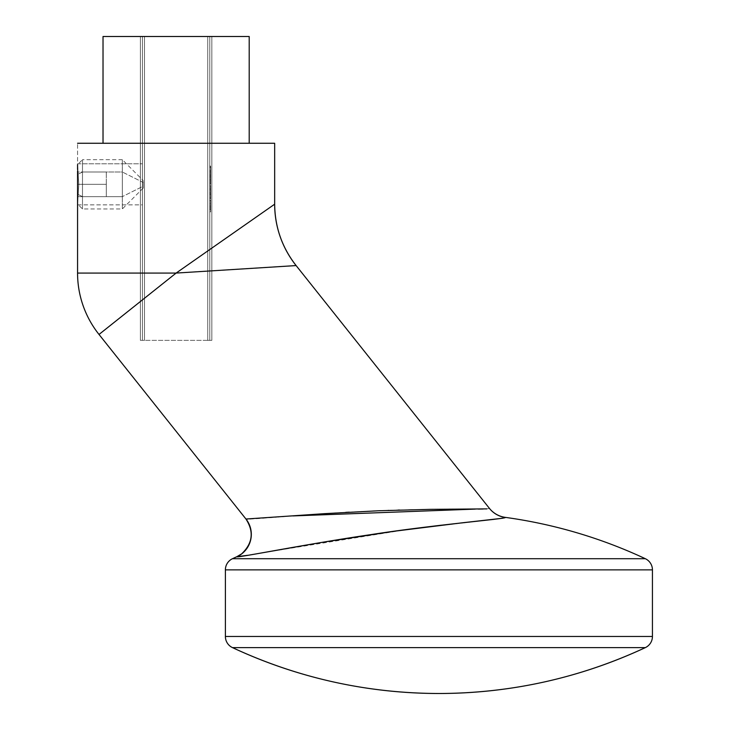 <?xml version="1.0" encoding="UTF-8"?>
<svg xmlns="http://www.w3.org/2000/svg" width="730" height="730" viewBox="0 0 730 730"><rect width="100%" height="100%" fill="white"/><g stroke="black" fill="none" stroke-linecap="round" stroke-linejoin="round"><path stroke-width="0.55" stroke-dasharray="3.65 2.74" d="M260.528 553.13L236.894 556.78A24.637 24.628 -38.5 0 0 242.022 553.641L242.022 553.641A24.637 24.628 141.5 0 1 236.894 556.78L247.251 555.448M142.441 163.794L142.441 204.856L77.562 204.856L78.803 184.316L77.562 163.794L142.441 163.794L77.562 163.794L77.562 170.984L77.562 143.262L77.562 164.396L78.803 184.316L77.562 204.254L77.562 273.075L77.562 204.254L77.562 204.856L142.441 204.856L142.441 163.794M140.388 340.363L142.441 340.363L142.441 36.5L140.388 36.5L140.388 340.363L144.494 340.363L144.494 36.5L140.388 36.5L140.388 340.363L142.441 340.363L142.441 36.5L140.388 36.5L143.226 36.5L142.441 36.5L142.441 340.363L140.388 340.363L144.494 340.363L144.494 36.5L143.226 36.5L211.828 36.5L209.784 36.5L209.784 340.363L209.784 36.5L211.828 36.5L144.494 36.5L207.731 36.5L207.731 340.363L144.494 340.363L207.731 340.363L207.731 36.5L144.494 36.5L144.494 340.363L211.828 340.363L140.388 340.363L140.388 36.5L142.441 36.5L142.441 340.363L140.388 340.363L140.388 36.5L144.494 36.5L144.494 340.363L140.388 340.363M103.021 143.262L274.662 143.262L274.662 204.19L176.112 273.075L296.115 265.574L489.456 508.418L296.115 265.574C282.045 247.534 274.9 227.076 274.662 204.19L274.662 143.262L103.021 143.262M493.818 519.368L505.37 517.479A24.637 24.628 141.5 0 1 489.456 508.418L489.456 508.418A24.637 24.628 -38.5 0 0 505.37 517.479L497.924 518.884L408.344 529.341L264.059 552.5M441.394 525.189L462.099 522.826M418.856 527.963L433.574 526.129M395.012 531.148L409.329 529.204M370.502 534.67L385.632 532.462M358.248 536.532L365.529 535.418M346.157 538.421L353.247 537.307M334.075 540.373L343.374 538.868M248.729 555.202L322.24 542.326M322.158 542.335L333.984 540.383M645.338 558.705L232.487 558.705L645.338 558.705M232.487 647.62L645.338 647.62L232.487 647.62M209.784 200.002L209.784 204.181L209.784 200.002L210.605 200.002L209.784 200.002L210.605 200.002L210.605 200.595L209.784 200.595L209.784 200.002L209.784 200.595L210.605 200.595L209.784 200.595L210.605 200.595L210.605 202.402L209.784 202.402L209.784 200.595L209.784 207.357L209.784 200.093L209.784 200.677L210.605 200.677L210.605 200.093L209.784 200.093L209.784 209.702L209.784 200.093L210.605 200.093L210.605 200.951L209.784 200.951L210.605 200.951L209.784 201.033L210.605 201.033L210.605 203.725L209.784 203.725L210.605 203.725L210.605 206.407L209.784 206.407L210.605 206.407L209.784 206.499L210.605 206.499L210.605 207.357L209.784 207.357L210.605 207.357L210.605 206.772L209.784 206.772L210.605 206.772L210.605 206.152L209.784 206.152L210.605 206.152L210.605 203.798L209.784 203.798L210.605 203.798L209.784 203.661L210.605 203.661L210.605 201.297L209.784 201.297L210.605 201.297L210.605 200.677L209.784 200.677L209.784 204.181L209.784 202.402L210.605 202.402L210.605 204.181L209.784 204.181L210.605 204.181L209.784 204.181L210.605 204.181L210.605 203.597L209.784 203.597L210.605 203.597L209.784 203.597L210.605 203.597L209.784 203.533L210.605 203.533L210.605 202.301L209.784 202.301L210.605 202.301L210.605 200.093L210.605 207.357L210.605 200.677L209.784 200.677L210.605 200.677L209.784 200.595L210.605 200.595L209.784 200.595L210.605 200.595L210.605 200.002L209.784 200.002M209.784 165.911L209.784 167.499L209.784 165.911L210.605 165.911L209.784 166.294L209.784 167.499L209.784 166.294L210.605 166.294L210.605 167.499L209.784 167.499L210.605 167.499L209.784 167.499L210.605 167.499L210.605 166.914L209.784 166.914L210.605 166.914L209.784 166.914L210.605 166.914L210.605 165.911L209.784 165.911M209.784 183.458L209.784 179.032L209.784 184.38L209.784 179.945L209.784 183.796L209.784 180.2L209.784 182.144L210.605 182.144L210.605 180.785L209.784 180.785L209.784 182.144L209.784 180.2L209.784 180.785L210.605 180.785L210.605 180.2L209.784 180.2L210.605 180.2L210.605 182.144L209.784 182.144L210.605 182.144L210.605 184.042L209.784 184.042L209.784 182.144L209.784 184.38L209.784 183.285L209.784 184.042L210.605 184.042L210.605 183.285L209.784 183.285L210.605 183.285L210.605 183.987L209.784 183.987L210.605 184.38L209.784 184.38L210.605 184.38L210.605 182.126L209.784 182.126L210.605 182.126L210.605 179.945L209.784 179.945L209.784 182.126L209.784 179.945L210.605 179.945L210.605 180.538L209.784 180.538L210.605 180.538L209.784 181.04L210.605 181.04L210.605 182.135L209.784 182.135L210.605 182.135L210.605 183.796L209.784 183.796L210.605 183.796L210.605 181.788L209.784 181.788L210.605 181.788L209.784 181.788L210.605 181.788L210.605 183.458L209.784 183.458L210.605 183.458L210.605 182.144L209.784 182.144L210.605 184.38L210.605 182.555L210.605 184.042L209.784 184.042L209.784 183.458L209.784 184.042L210.605 184.042L209.784 184.042L210.605 184.042L210.605 183.458L209.784 183.458L210.605 183.458L209.784 183.458L210.605 183.458L210.605 181.514L209.784 181.514L209.784 183.458L209.784 171.34L209.784 179.279L209.784 176.359L210.605 176.359L210.605 179.032L209.784 179.032L210.605 179.032L209.784 179.032L210.605 179.032L210.605 176.815L209.784 176.815L209.784 181.514L210.605 181.514L210.605 176.359L209.784 176.359L209.784 179.279L209.784 176.459L210.605 176.459L209.784 176.459L210.605 176.459L210.605 177.226L209.784 177.226L210.605 177.226L210.605 179.279L209.784 179.279L210.605 179.279L210.605 177.007L209.784 177.007L210.605 177.007L210.605 175.018L209.784 175.018L209.784 177.007L209.784 175.018L210.605 175.018L210.605 175.601L209.784 175.601L210.605 175.601L210.605 177.043L209.784 177.043L210.605 177.043L210.605 178.695L209.784 178.695L210.605 178.695L210.605 177.125L209.784 177.125L210.605 177.125L210.605 175.684L209.784 175.684L210.605 175.684L210.605 178.695L210.605 175.018L210.605 179.279L210.605 176.459L210.605 179.032L209.784 179.032L210.605 179.032L210.605 183.796L210.605 180.2L210.605 181.56L209.784 181.533L210.605 181.533L210.605 183.458L209.784 183.458L210.605 183.458L209.784 183.458L210.605 183.458L210.605 179.032L210.605 184.042L210.605 179.617L210.605 183.458L210.605 181.542L209.784 181.542L209.784 183.458L209.784 181.533L210.605 181.533L210.605 183.458L209.784 183.458L209.784 179.617L210.605 179.617L210.605 181.533L209.784 181.533L210.605 181.542L210.605 179.617L209.784 179.617L209.784 183.458M209.784 185.383L209.784 192.483L209.784 185.383L210.605 185.383L209.784 185.383L210.605 185.383L210.605 189.389L209.784 189.389L209.784 185.383L209.784 189.389L210.605 189.389L210.605 185.968L209.784 185.968L210.605 185.457L209.784 185.457L210.605 185.457L210.605 188.404L209.784 188.404L210.605 188.404L210.605 185.383L209.784 185.383L210.605 185.383L210.605 189.389L210.605 185.383L209.784 185.383L210.605 185.383L210.605 185.968L209.784 185.968L209.784 185.383L209.784 185.968L210.605 185.968L209.784 185.968L210.605 185.968L210.605 186.625L209.784 186.625L209.784 192.483L209.784 189.973L210.605 189.973L209.784 189.973L210.605 189.973L210.605 192.483L209.784 192.483L210.605 192.483L209.784 192.483L210.605 192.483L210.605 189.973L209.784 189.973L209.784 192.483L209.784 186.625L210.605 186.625L210.605 187.61L209.784 187.61L210.605 187.61L210.605 189.125L209.784 189.125L210.605 189.125L210.605 190.868L209.784 190.868L210.605 190.868L210.605 192.483L210.605 189.973L210.605 192.483L209.784 192.483L210.605 192.483L209.784 192.483L210.605 192.483L210.605 191.899L209.784 191.899L210.605 191.899L209.784 191.899L210.605 191.899L210.605 190.767L209.784 190.767L210.605 190.767L210.605 189.225L209.784 189.225L210.605 189.225L209.784 189.225L210.605 189.225L210.605 188.641L209.784 188.641L210.605 188.641L209.784 188.641L210.605 188.641L210.605 187.51L209.784 187.51L210.605 187.51L210.605 185.968L209.784 185.968L210.605 185.968L209.784 185.968L210.605 185.968L210.605 185.383L209.784 185.383M209.784 196.16L209.784 199.254L209.784 193.651L209.784 196.416L210.605 196.16L209.784 196.242L209.784 193.067L209.784 199.254L209.784 196.242L210.605 196.242L210.605 199.254L209.784 199.254L210.605 199.254L210.605 198.615L209.784 198.615L210.605 198.615L210.605 197.657L209.784 197.657L210.605 197.657L210.605 194.7L209.784 194.7L210.605 194.7L210.605 193.706L209.784 193.706L210.605 193.706L210.605 193.067L209.784 193.067L210.605 193.067L210.605 196.16L209.784 196.16L209.784 198.669L209.784 198.085L210.605 198.085L210.605 198.669L209.784 198.669L209.784 198.085L209.784 198.669L210.605 198.669L209.784 198.669L210.605 198.669L210.605 198.085L209.784 198.085L210.605 198.085L209.784 198.085L210.605 198.085L210.605 193.067L210.605 199.254L210.605 196.16L209.784 196.142L210.605 196.142L210.605 193.651L209.784 193.651L209.784 196.142L209.784 193.651L210.605 193.651L210.605 196.16L209.784 196.16L210.605 196.16L210.605 198.085L209.784 198.085L209.784 196.16L209.784 198.085L210.605 198.085L209.784 198.085L210.605 198.085L210.605 193.651L210.605 198.669L210.605 194.244L210.605 198.085L210.605 196.16L209.784 196.16L210.605 196.16L210.605 198.085L209.784 198.085L209.784 194.244L210.605 194.244L210.605 196.16L209.784 196.16L210.605 196.16L210.605 194.244L209.784 194.244L209.784 196.16M209.784 208.698L209.784 211.873L209.784 208.698L210.605 208.698L209.784 208.698L210.605 208.698L210.605 211.873L209.784 211.873L209.784 208.698L209.784 211.873L210.605 211.873L209.784 211.873L210.605 211.873L210.605 209.282L209.784 209.282L210.605 209.282L209.784 209.282L210.605 209.282L210.605 211.873L209.784 211.873L209.784 209.282L209.784 211.873L210.605 211.873L209.784 211.873L210.605 211.873L210.605 209.282L209.784 209.282L210.605 209.282L209.784 209.282L210.605 209.282L210.605 208.698L209.784 208.698M209.784 167.325L209.784 170.501L209.784 167.325L210.605 167.325L209.784 167.325L210.605 167.325L210.605 170.501L209.784 170.501L209.784 167.325L209.784 170.501L210.605 170.501L209.784 170.501L210.605 170.501L210.605 167.918L209.784 167.918L210.605 167.918L209.784 167.918L210.605 167.918L210.605 170.501L209.784 170.501L209.784 167.918L209.784 170.501L210.605 170.501L209.784 170.501L210.605 170.501L210.605 167.918L209.784 167.918L210.605 167.918L209.784 167.918L210.605 167.918L210.605 167.325L209.784 167.325M209.784 171.34L209.784 174.269L209.784 171.34L210.605 171.34L210.605 174.014L209.784 174.014L209.784 170.674L209.784 174.269L209.784 171.45L209.784 174.014L210.605 174.014L209.784 174.014L210.605 174.014L210.605 171.796L209.784 171.796L210.605 171.45L209.784 171.45L210.605 171.45L210.605 172.216L209.784 172.216L210.605 172.216L210.605 174.269L209.784 174.269L210.605 174.269L210.605 171.988L209.784 171.988L210.605 171.988L210.605 170.008L209.784 170.008L209.784 171.988L209.784 170.008L210.605 170.008L210.605 170.592L209.784 170.592L210.605 170.592L210.605 172.025L209.784 172.025L210.605 172.025L210.605 173.676L209.784 173.676L210.605 173.676L210.605 172.107L209.784 172.107L210.605 172.107L210.605 170.674L209.784 170.674L210.605 170.674L210.605 171.34L209.784 171.34L209.784 175.939L209.784 173.667L210.605 173.567L210.605 174.269L210.605 173.028L210.605 175.419L209.784 175.419L210.605 175.939L209.784 175.939L210.605 175.939L210.605 173.74L209.784 173.74L210.605 173.74L210.605 170.008L210.605 174.014L210.605 171.34L209.784 171.34L210.605 171.888L209.784 171.34M209.784 177.271L209.784 177.855L209.784 177.271L210.605 177.271L209.784 177.271L210.605 177.271L210.605 177.855L209.784 177.855L209.784 177.271L209.784 177.855L210.605 177.855L209.784 177.855L210.605 177.855L210.605 177.271L209.784 177.271M209.784 205.522L209.784 206.106L209.784 205.522L210.605 205.522L209.784 205.522L210.605 205.522L210.605 206.106L209.784 206.106L209.784 205.522L209.784 206.106L210.605 206.106L209.784 206.106L210.605 206.106L210.605 207.922L209.784 207.922L209.784 206.106L209.784 209.702L209.784 207.922L210.605 207.922L210.605 209.702L209.784 209.702L210.605 209.702L209.784 209.702L210.605 209.702L210.605 209.118L209.784 209.118L210.605 209.118L209.784 209.118L210.605 209.118L209.784 209.045L210.605 209.045L210.605 207.822L209.784 207.822L210.605 207.822L210.605 206.198L209.784 206.198L210.605 206.198L209.784 206.106L210.605 206.106L209.784 206.106L210.605 206.106L210.605 205.522L209.784 205.522M304.456 515.052L247.187 519.167M345.764 512.36L310.569 514.614M388.853 510.38L349.351 512.168M398.178 510.069L388.917 510.38M430.171 509.358L408.663 509.777M408.572 509.777L399.502 510.033M448.758 509.175L433.319 509.321M465.138 509.129L458.221 509.139M478.323 509.084L471.644 509.111M486.773 508.883L483.023 509.011M99.015 334.459L176.112 273.075L77.562 273.075A98.55 98.55 0 0 0 99.015 334.459L245.955 519.021L99.015 334.459A98.55 98.55 0 0 1 77.562 273.075L176.112 273.075L296.115 265.574A98.55 98.55 0 0 1 274.662 204.19L176.112 273.075L99.015 334.459M489.456 508.418C489.328 509.878 422.843 508.18 367.245 511.255C310.779 513.655 247.215 520.171 245.955 519.021L245.955 519.021A24.637 24.628 141.5 0 1 242.022 553.641A24.637 24.628 -38.5 0 0 245.955 519.021L292.785 515.928M77.562 197.666L77.562 204.856L77.562 197.666M225.387 569.865L652.438 569.865L225.387 569.865M652.438 636.46L225.387 636.46L652.438 636.46M103.021 36.5L249.204 36.5L103.021 36.5M207.731 340.363L211.837 340.363L209.784 340.363L209.784 36.5L211.837 36.5L207.731 36.5L207.731 340.363L207.731 36.5L211.837 36.5L209.784 36.5L209.784 340.363L211.837 340.363L207.731 340.363M210.605 167.325L210.605 170.501L210.605 167.325M210.605 208.698L210.605 211.873L210.605 208.698M210.605 197.346L210.605 195.019L210.605 197.346L210.605 196.197L209.784 196.197L209.784 197.346L210.605 197.346L209.784 197.346L209.784 195.019L210.605 195.019L210.605 197.346M209.784 195.019L209.784 196.197L210.605 196.197L210.605 195.019L209.784 195.019L209.784 197.346L209.784 195.019M209.784 173.749L209.784 171.888L210.605 171.888L210.605 173.749L209.784 173.749L210.605 173.749L210.605 175.665L209.784 175.665L209.784 173.749M209.784 176.186L209.784 175.665L210.605 176.186L209.784 176.186L210.605 176.186L210.605 171.924L209.784 171.924L209.784 176.186M209.784 173.667L209.784 171.924L210.605 171.924L210.605 173.667L209.784 173.667M210.605 175.419L210.605 171.34L210.605 175.419M210.605 175.601L210.605 171.988L210.605 175.601L209.784 175.601L209.784 171.988L210.605 171.988L210.605 175.601L210.605 171.988L209.784 171.988L209.784 172.554L210.605 172.554L209.784 172.554L209.784 173.786L210.605 173.786L209.784 173.786L209.784 175.601L210.605 175.601M210.605 177.271L210.605 177.855L210.605 177.271M210.605 185.383L210.605 192.483L210.605 185.383M210.605 166.294L210.605 167.499L210.605 166.294M210.605 205.522L210.605 209.702L210.605 205.522M210.605 200.002L210.605 204.181L210.605 200.002M209.784 171.988L209.784 175.601L209.784 171.988M209.784 198.085L209.784 197.529L209.784 198.085M77.562 169.506L77.562 174.47L82.49 172.006L82.49 208.963L82.49 196.644L122.321 196.644L82.49 196.644L77.59 194.198L82.49 196.644L82.49 208.963L82.49 172.006L77.562 174.47L77.562 164.615L82.49 159.688L82.49 196.644L82.49 159.688L122.321 159.688L122.321 196.644L143.262 186.177L143.262 180.629L143.262 182.482L122.321 172.006L122.321 159.688L122.321 172.006L82.49 172.006L122.321 172.006L122.321 208.963L122.321 159.688L143.262 180.629M77.562 194.18L77.562 199.965M77.562 196.644L77.562 172.006L77.562 196.644L77.562 184.325L106.306 184.325L106.306 196.644L77.562 196.644L106.306 196.644L106.306 184.325L77.562 184.325L77.562 172.006L106.306 172.006L106.306 184.325L106.306 172.006L77.562 172.006L106.306 172.006L77.562 172.006L77.562 184.325L106.306 184.325L77.562 184.325L77.562 196.644L106.306 196.644L77.562 196.644M122.321 196.644L122.321 172.006L143.262 182.482L143.262 188.021L143.262 186.177L122.321 196.644M143.262 186.168L143.262 180.657L143.262 186.168M106.306 184.325L106.306 172.006L106.306 184.325M211.837 340.363L211.837 36.5L211.837 340.363M143.262 188.021L122.321 208.963L82.49 208.963L77.562 204.035"/><path stroke-width="1.09" d="M322.24 542.326L248.702 555.202L236.83 556.707A487.275 487.275 0 0 0 232.487 558.705A12.319 12.319 0 0 0 225.387 569.865L652.438 569.865A12.319 12.319 0 0 0 645.338 558.705L232.487 558.705A487.275 487.275 0 0 1 236.83 556.707L242.022 553.641A24.637 24.628 -38.5 0 1 236.894 556.78L236.83 556.707M249.204 143.262L249.204 36.5L103.021 36.5L103.021 143.262L103.021 36.5L249.204 36.5L249.204 143.262M489.365 508.308A24.637 24.637 0 0 0 505.279 517.369L505.37 517.479A24.637 24.628 -38.5 0 1 489.456 508.418L296.115 265.574L176.112 273.075L99.015 334.459L245.955 519.021L324.613 513.655L378.195 510.781L430.116 509.358L486.773 508.883M232.487 647.62L645.338 647.62A12.319 12.319 0 0 0 652.438 636.46L225.387 636.46A12.319 12.319 0 0 0 232.487 647.62C297.94 678.015 366.743 693.308 438.912 693.5A487.275 487.275 0 0 1 232.487 647.62A12.319 12.319 0 0 1 225.387 636.46L652.438 636.46L652.438 569.865L225.387 569.865L225.387 636.46L225.387 569.865A12.319 12.319 0 0 1 232.487 558.705L645.338 558.705A487.275 487.275 0 0 0 505.279 517.369A487.275 487.275 0 0 1 645.338 558.705A12.319 12.319 0 0 1 652.438 569.865L652.438 636.46A12.319 12.319 0 0 1 645.338 647.62A487.275 487.275 0 0 1 438.912 693.5C511.082 693.308 579.885 678.015 645.338 647.62L232.487 647.62M502.532 518.254L462.072 522.826L494.128 519.34M433.574 526.129L441.44 525.18M409.329 529.204L418.856 527.963M385.632 532.462L395.012 531.148M365.529 535.418L370.502 534.67M353.247 537.307L358.248 536.532M343.374 538.868L346.157 538.421M247.251 555.448L248.729 555.202M77.562 170.984L77.562 273.075L77.562 170.984M247.187 519.167L245.955 519.021L99.015 334.459L176.112 273.075L213.799 246.731M310.569 514.614L304.2 515.07M349.351 512.168L345.764 512.36M388.917 510.38L388.159 510.398M399.502 510.033L398.178 510.069M458.221 509.139L448.758 509.175M433.319 509.321L430.171 509.358M471.644 509.111L465.138 509.129M483.023 509.011L478.323 509.084M274.662 143.262L77.562 143.262L274.662 143.262L274.662 204.19L274.662 143.262M213.826 246.713L274.662 204.19C274.9 227.076 282.045 247.534 296.115 265.574L489.456 508.418A24.637 24.628 141.5 0 0 505.37 517.479L502.578 518.245M489.383 508.336A24.637 24.637 0 0 0 505.279 517.369L505.37 517.479C506.109 518.911 434.715 524.633 370.667 534.652C305.605 544.188 237.104 558.021 236.894 556.78A24.637 24.628 141.5 0 0 242.022 553.641L241.959 553.559C252.753 543.093 254.067 531.559 245.891 518.939L245.955 519.021A24.637 24.628 -38.5 0 1 242.022 553.641A24.637 24.628 141.5 0 0 245.955 519.021M77.562 273.075L176.112 273.075L274.662 204.19A98.55 98.55 0 0 0 296.115 265.574L176.112 273.075L77.562 273.075A98.55 98.55 0 0 0 99.015 334.459A98.55 98.55 0 0 1 77.562 273.075M462.072 522.826L395.149 531.13L322.35 542.308M260.528 553.13L264.059 552.5M292.785 515.928L475.294 509.102M77.562 164.615L77.562 169.506M77.562 199.965L77.562 194.18"/></g></svg>
